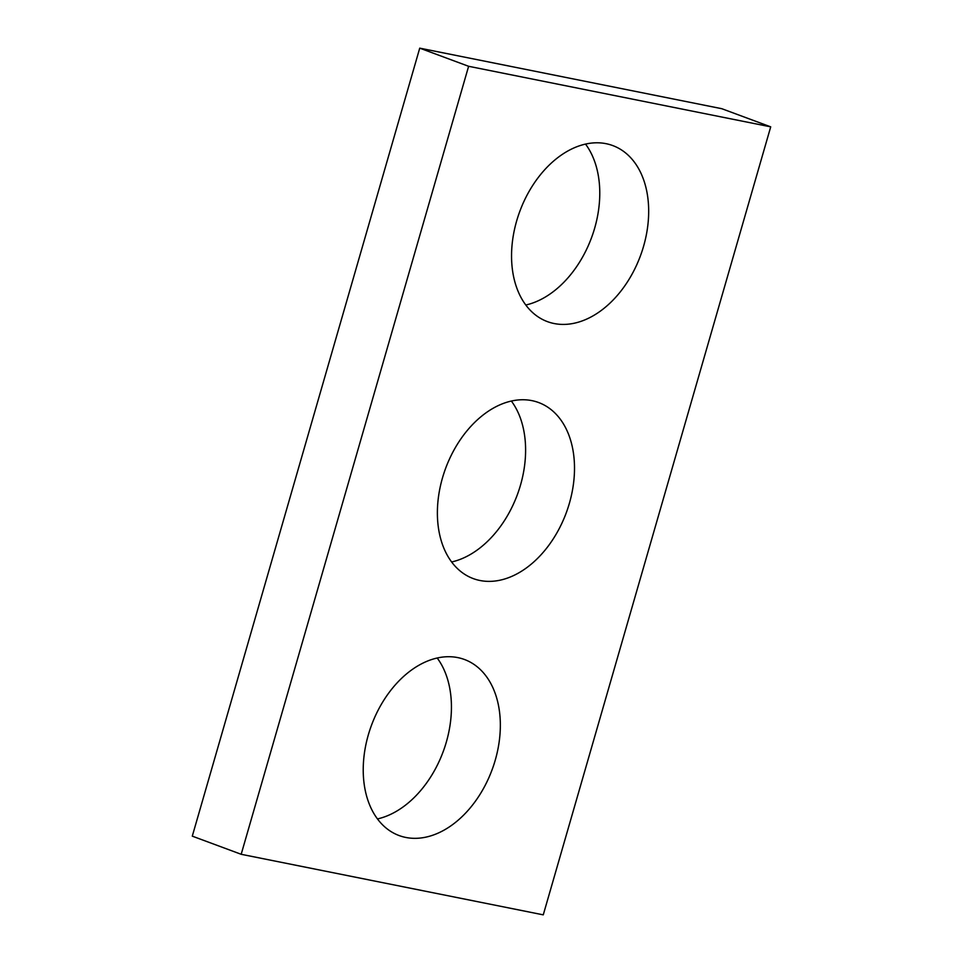 <?xml version="1.0" encoding="UTF-8"?>
<svg xmlns="http://www.w3.org/2000/svg" width="963" height="963" viewBox="0 0 963 963"><rect width="100%" height="100%" fill="white"/><g stroke="black" fill="none" stroke-linecap="round" stroke-linejoin="round"><path stroke-width="1.44" d="M241.183 854.289L543.264 914.85L770.713 126.851L721.817 108.711L419.736 48.15L192.287 836.149L241.183 854.289L468.62 66.291L419.736 48.15M770.713 126.851L468.62 66.291M531.901 400.632A93.893 64.28 110.4 0 0 444.003 473.002A93.893 64.28 110.4 0 0 473.29 578.607A93.893 64.28 110.4 0 0 566.208 512.93A93.893 64.28 110.4 0 0 538.606 402.534A93.893 64.28 110.4 0 0 531.901 400.632M451.647 561.971A93.893 64.28 110.4 0 0 517.312 494.789A93.893 64.28 110.4 0 0 511.353 401.029M606.076 143.68A93.893 64.28 110.4 0 0 518.166 216.049A93.893 64.28 110.4 0 0 547.453 321.642A93.893 64.28 110.4 0 0 640.383 255.965A93.893 64.28 110.4 0 0 612.769 145.582A93.893 64.28 110.4 0 0 606.076 143.68M525.822 305.006A93.893 64.28 110.4 0 0 591.487 237.825A93.893 64.28 110.4 0 0 585.516 144.077M457.738 657.597A93.893 64.28 110.4 0 0 369.84 729.966A93.893 64.28 110.4 0 0 399.127 835.559A93.893 64.28 110.4 0 0 492.045 769.882A93.893 64.28 110.4 0 0 464.443 659.486A93.893 64.28 110.4 0 0 457.738 657.597M377.484 818.923A93.893 64.28 110.4 0 0 443.149 751.742A93.893 64.28 110.4 0 0 437.178 657.994"/></g></svg>
